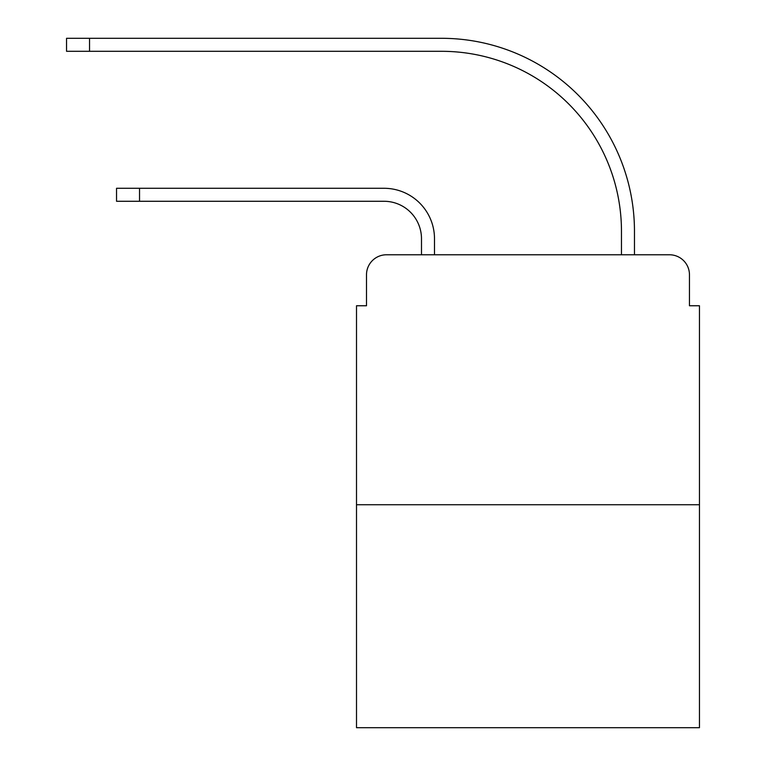 <?xml version="1.0" encoding="UTF-8"?>
<svg xmlns="http://www.w3.org/2000/svg" width="766" height="766" viewBox="0 0 766 766"><rect width="100%" height="100%" fill="white"/><g stroke="black" fill="none" stroke-linecap="round" stroke-linejoin="round"><path stroke-width="1.15" d="M366.502 274.764L366.502 305.758L366.502 274.764A19.993 19.993 0 0 1 386.495 254.772L421.491 254.772L421.491 238.772A37.496 37.496 0 0 0 383.996 201.276A37.496 37.496 0 0 1 421.491 238.772A37.496 37.496 0 0 0 383.996 201.276A37.496 37.496 0 0 1 421.491 238.772A37.496 37.496 0 0 0 383.996 201.276A37.496 37.496 0 0 1 421.491 238.772A37.496 37.496 0 0 0 383.996 201.276A37.496 37.496 0 0 1 421.491 238.772A37.496 37.496 0 0 0 383.996 201.276A37.496 37.496 0 0 1 421.491 238.772A37.496 37.496 0 0 0 383.996 201.276A37.496 37.496 0 0 1 421.491 238.772A37.496 37.496 0 0 0 383.996 201.276A37.496 37.496 0 0 1 421.491 238.772A37.496 37.496 0 0 0 383.996 201.276A37.496 37.496 0 0 1 421.491 238.772A37.496 37.496 0 0 0 383.996 201.276A37.496 37.496 0 0 1 421.491 238.772A37.496 37.496 0 0 0 383.996 201.276A37.496 37.496 0 0 1 421.491 238.772A37.496 37.496 0 0 0 383.996 201.276A37.496 37.496 0 0 1 421.491 238.772A37.496 37.496 0 0 0 383.996 201.276A37.496 37.496 0 0 1 421.491 238.772A37.496 37.496 0 0 0 383.996 201.276A37.496 37.496 0 0 1 421.491 238.772A37.496 37.496 0 0 0 383.996 201.276L116.537 201.276L139.536 201.276L116.537 201.276L139.536 201.276L116.537 201.276L139.536 201.276L116.537 201.276L139.536 201.276L116.537 201.276L139.536 201.276L116.537 201.276L139.536 201.276L116.537 201.276L139.536 201.276L116.537 201.276L139.536 201.276L116.537 201.276L139.536 201.276L116.537 201.276L139.536 201.276L116.537 201.276L139.536 201.276L116.537 201.276L139.536 201.276L116.537 201.276L139.536 201.276L116.537 201.276L116.537 188.283L139.536 188.283L139.536 201.276M699.454 504.737L356.506 504.737L356.506 727.7L699.454 727.7L699.454 305.758L689.457 305.758L689.457 274.764A19.993 19.993 0 0 0 669.455 254.772L386.495 254.772M356.506 504.737L356.506 305.758L366.502 305.758M139.536 188.283L383.996 188.283A50.489 50.489 0 0 1 434.494 238.772L434.494 254.772L434.494 238.772L434.494 254.772L434.494 238.772L434.494 254.772L434.494 238.772L434.494 254.772L434.494 238.772L434.494 254.772L434.494 238.772L434.494 254.772L434.494 238.772L434.494 254.772L434.494 238.772L434.494 254.772L434.494 238.772L434.494 254.772L434.494 238.772L434.494 254.772L434.494 238.772L434.494 254.772L434.494 238.772L434.494 254.772L434.494 238.772L434.494 254.772L434.494 238.772L434.494 254.772L621.465 254.772L621.465 231.275A179.972 179.972 0 0 0 441.494 51.303A179.972 179.972 0 0 1 621.465 231.275A179.972 179.972 0 0 0 441.494 51.303A179.972 179.972 0 0 1 621.465 231.275A179.972 179.972 0 0 0 441.494 51.303A179.972 179.972 0 0 1 621.465 231.275A179.972 179.972 0 0 0 441.494 51.303A179.972 179.972 0 0 1 621.465 231.275A179.972 179.972 0 0 0 441.494 51.303A179.972 179.972 0 0 1 621.465 231.275A179.972 179.972 0 0 0 441.494 51.303A179.972 179.972 0 0 1 621.465 231.275A179.972 179.972 0 0 0 441.494 51.303A179.972 179.972 0 0 1 621.465 231.275A179.972 179.972 0 0 0 441.494 51.303A179.972 179.972 0 0 1 621.465 231.275A179.972 179.972 0 0 0 441.494 51.303A179.972 179.972 0 0 1 621.465 231.275A179.972 179.972 0 0 0 441.494 51.303A179.972 179.972 0 0 1 621.465 231.275A179.972 179.972 0 0 0 441.494 51.303A179.972 179.972 0 0 1 621.465 231.275A179.972 179.972 0 0 0 441.494 51.303A179.972 179.972 0 0 1 621.465 231.275A179.972 179.972 0 0 0 441.494 51.303A179.972 179.972 0 0 1 621.465 231.275A179.972 179.972 0 0 0 441.494 51.303L66.546 51.303L66.546 38.3L89.545 38.3L89.545 51.303M89.545 38.3L441.494 38.3A192.975 192.975 0 0 1 634.468 231.275L634.468 254.772L634.468 231.275L634.468 254.772L634.468 231.275L634.468 254.772L634.468 231.275L634.468 254.772L634.468 231.275L634.468 254.772L634.468 231.275L634.468 254.772L634.468 231.275L634.468 254.772L634.468 231.275L634.468 254.772L634.468 231.275L634.468 254.772L634.468 231.275L634.468 254.772L634.468 231.275L634.468 254.772L634.468 231.275L634.468 254.772L634.468 231.275L634.468 254.772L634.468 231.275L634.468 254.772L669.455 254.772M689.457 305.758L689.457 274.764"/></g></svg>
